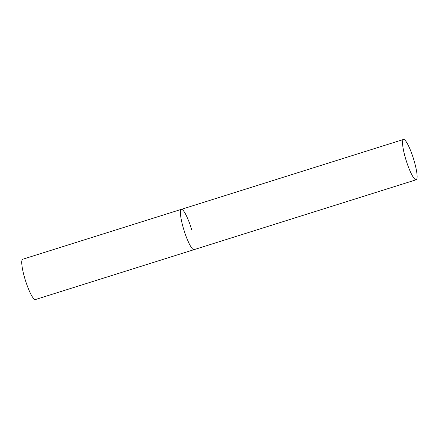 <?xml version="1.0" encoding="UTF-8"?>
<svg xmlns="http://www.w3.org/2000/svg" width="439" height="439" viewBox="0 0 439 439"><rect width="100%" height="100%" fill="white"/><g stroke="black" fill="none" stroke-linecap="round" stroke-linejoin="round"><path stroke-width="0.66" d="M416.167 179.776A21.127 3.759 72.5 0 0 413.648 159.242A21.127 3.759 72.5 0 0 403.776 139.437A21.127 3.759 72.5 0 0 403.49 139.465A21.127 3.759 72.5 0 0 406.009 159.994A21.127 3.759 72.5 0 0 415.881 179.803A21.127 3.759 72.5 0 0 416.167 179.776L35.378 299.563A21.127 3.759 -107.5 0 1 24.99 279.028A21.127 3.759 -107.5 0 1 22.696 259.251L181.362 209.343A21.127 3.759 72.5 0 0 183.881 229.871A21.127 3.759 72.5 0 0 193.758 249.681A21.127 3.759 72.5 0 0 194.038 249.648A21.127 3.759 -107.5 0 1 183.65 229.12A21.127 3.759 -107.5 0 1 181.362 209.343A21.127 3.759 -107.5 0 1 191.75 229.871M181.362 209.343L403.49 139.465"/></g></svg>
